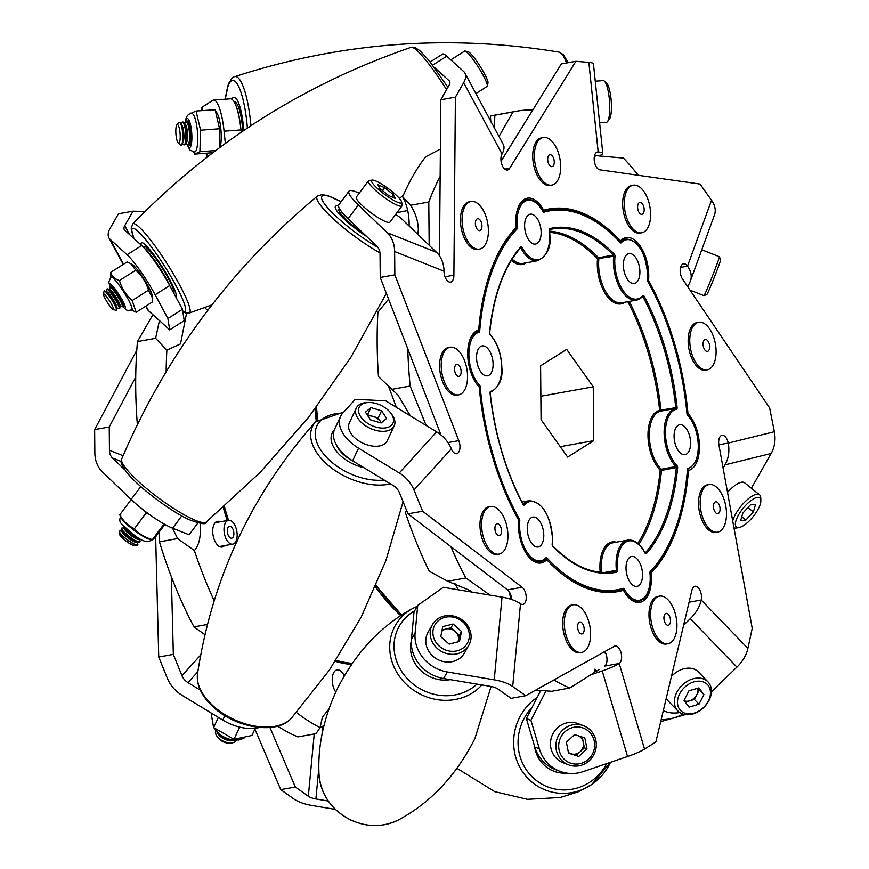 <?xml version="1.0" encoding="UTF-8"?>
<svg xmlns="http://www.w3.org/2000/svg" width="869" height="869" viewBox="0 0 869 869"><rect width="100%" height="100%" fill="white"/><g stroke="black" fill="none" stroke-linecap="round" stroke-linejoin="round"><path stroke-width="1.3" d="M204.802 307.539A13.057 6.833 79.8 0 0 207.843 310.2M220.237 521.802A13.057 6.833 79.8 0 0 217.522 521.313A13.057 6.833 79.8 0 0 212.72 531.328A13.057 6.833 79.8 0 0 222.149 547.014A13.057 6.833 79.8 0 0 224.517 545.602M344.243 675.778A13.057 6.833 79.8 0 0 337.02 669.901A13.057 6.833 79.8 0 0 332.219 679.916A13.057 6.833 79.8 0 0 335.738 692.05M200.185 523.388L200.424 528.797C200.457 538.954 198.436 546.199 194.363 550.522A296.351 155.106 79.8 0 0 214.122 600.642M159.44 320.618L155.616 338.313L137.465 341.582A296.351 155.106 79.8 0 0 135.705 387.389A296.351 155.106 79.8 0 0 137.367 424.691M296.438 712.515A296.351 155.106 79.8 0 0 320.064 727.603L322.442 717.066L328.808 709.213M186.563 313.22L180.524 343.885L166.87 350.153A296.351 155.106 79.8 0 0 166.142 371.747M172.529 528.178L177.602 538.574L194.363 550.522M177.602 538.574L159.451 541.843A296.351 155.106 79.8 0 0 193.972 626.886L204.932 634.652M207.409 624.463L193.972 626.886M159.451 541.843L159.364 531.795M277.58 726.147A296.351 155.106 79.8 0 0 297.915 736.901L316.055 733.642L320.064 727.603M323.974 725.506L319.792 728.005M155.616 338.313L166.87 350.153M137.465 341.582L152.89 314.697M609.506 592.441L610.19 592.158A30.219 15.816 79.8 0 0 610.331 592.419M637.868 543.418A173.116 90.604 79.8 0 0 660.179 470.172A32.935 17.239 -100.2 0 1 647.981 435.488A32.935 17.239 -100.2 0 1 659.658 410.32A0.967 0.826 -103 0 0 660.646 411.124A31.968 16.728 79.8 0 0 649.317 435.554A31.968 16.728 79.8 0 0 661.157 469.217L675.952 466.555L676.31 467.576L661.505 470.401L661.157 469.217A0.967 0.652 135.6 0 0 660.179 470.172L661.505 470.401A174.082 91.115 -100.2 0 1 638.9 544.342M409.114 226.016L409.136 223.55C408.984 213.339 406.822 204.421 402.651 196.807A296.351 155.106 -100.2 0 1 425.593 156.822L440.377 149.077M417.967 234.521L418.293 229.47C418.174 221.432 415.621 213.361 410.646 205.258L402.651 196.807M494.244 127.667L494.874 115.208L490.431 116.044L490.811 121.964M471.78 592.061L470.053 590.529L447.698 581.252L429.21 571.205A296.351 155.106 -100.2 0 1 405.41 512.58L406.551 510.266M690.605 442.994A15.186 7.951 79.8 0 0 679.656 424.745A15.186 7.951 79.8 0 0 674.072 436.39A15.186 7.951 79.8 0 0 685.022 454.639A15.186 7.951 79.8 0 0 690.605 442.994M541.148 232.425A15.186 7.951 79.8 0 0 530.188 214.187A15.186 7.951 79.8 0 0 524.604 225.831A15.186 7.951 79.8 0 0 535.565 244.07A15.186 7.951 79.8 0 0 541.148 232.425M543.788 535.326A15.186 7.951 79.8 0 0 532.838 517.088A15.186 7.951 79.8 0 0 527.255 528.732A15.186 7.951 79.8 0 0 538.204 546.97A15.186 7.951 79.8 0 0 543.788 535.326M642.549 574.735A15.186 7.951 79.8 0 0 631.589 556.486A15.186 7.951 79.8 0 0 626.017 568.13A15.186 7.951 79.8 0 0 636.966 586.379A15.186 7.951 79.8 0 0 642.549 574.735M493.092 364.176A15.186 7.951 79.8 0 0 482.132 345.927A15.186 7.951 79.8 0 0 476.549 357.572A15.186 7.951 79.8 0 0 487.509 375.821A15.186 7.951 79.8 0 0 493.092 364.176M639.91 271.834A15.186 7.951 79.8 0 0 628.95 253.596A15.186 7.951 79.8 0 0 623.366 265.241A15.186 7.951 79.8 0 0 634.327 283.479A15.186 7.951 79.8 0 0 639.91 271.834M410.364 415.849L397.969 395.069L378.471 376.57A296.351 155.106 -100.2 0 1 377.168 343.972A296.351 155.106 -100.2 0 1 377.917 312.199L388.606 299.153M458.408 589.823L454.867 583.381M396.351 407.322L388.389 385.803M410.646 205.258L428.786 201.999A296.351 155.106 -100.2 0 1 440.148 176.429M428.786 201.999L429.167 245.275M494.874 115.208L513.014 111.949A296.351 155.106 -100.2 0 1 516.534 111.232A296.351 155.106 -100.2 0 1 532.795 109.961M513.014 111.949L498.969 136.444M594.374 156.398L595.482 155.616L623.431 158.049A296.351 155.106 -100.2 0 1 638.302 175.288M553.879 679.982A296.351 155.106 -100.2 0 0 569.782 688.009L551.641 691.279L535.793 690.073M569.782 688.009L594.211 672.649L594.537 669.271L596.905 670.955L598.958 669.662M447.698 581.252L465.838 577.994A296.351 155.106 -100.2 0 1 450.837 546.59M465.838 577.994L489.975 595.113M392.017 389.312L410.157 386.053A296.351 155.106 -100.2 0 1 407.778 348.871M410.157 386.053L426.158 425.473M603.966 652.043A13.057 6.833 79.8 0 0 605.943 653.76M509.679 592.473A13.057 6.833 79.8 0 0 511.168 599.349M594.2 157.876L595.482 155.616M594.983 156.366L594.353 158.093M596.905 670.955L594.331 671.422M541.061 419.651L567.631 457.083L593.733 440.67L593.255 386.814L566.686 349.381L540.594 365.806L541.061 419.651M549.664 231.154A174.082 91.115 -100.2 0 1 598.513 257.745A0.967 0.652 -44.3 0 0 597.524 258.69A173.116 90.604 79.8 0 0 549.762 232.327M540.855 396.242L593.255 386.814M560.255 446.688L593.733 440.67M241.854 115.099A32.186 7.289 -94.3 0 0 233.5 97.437A32.186 7.289 -94.3 0 0 231.751 99.153A32.175 7.289 85.7 0 1 233.489 97.447A32.175 7.289 85.7 0 1 241.843 115.11A32.175 7.289 85.7 0 1 243.722 130.502A32.186 7.289 -94.3 0 0 241.854 115.099M242.766 131.154A27.808 6.3 -94.3 0 0 234.239 101.716L234.043 101.738M240.224 123.854A27.808 6.3 -94.3 0 0 235.781 105.334M176.852 124.908L178.656 122.681A11.427 2.585 85.7 0 1 179.231 122.323A11.427 2.585 85.7 0 1 180.046 122.79A11.427 2.585 85.7 0 1 182.783 135.26A11.427 2.585 85.7 0 1 180.958 145.101A11.427 2.585 85.7 0 1 180.339 144.841L178.221 142.918A9.287 2.107 85.7 0 1 178.069 142.755A9.287 2.107 85.7 0 1 175.907 133.707A9.287 2.107 85.7 0 1 176.852 124.908A9.287 2.107 85.7 0 1 177.982 124.995A9.287 2.107 85.7 0 1 180.231 136.194A9.287 2.107 85.7 0 1 178.221 142.918M179.318 122.323A11.427 2.585 85.7 0 1 179.405 122.312A11.427 2.585 85.7 0 1 180.22 122.779A11.427 2.585 85.7 0 1 180.307 122.898A11.427 2.585 85.7 0 1 182.99 136.944A11.427 2.585 85.7 0 1 181.947 144.384A11.427 2.585 85.7 0 1 181.132 145.09A11.427 2.585 85.7 0 1 181.045 145.09M180.307 122.898L181.751 124.799A9.287 2.107 85.7 0 1 183.935 136.227A9.287 2.107 85.7 0 1 183.077 142.277L181.947 144.384M180.98 123.778L181.502 122.801A11.427 2.585 85.7 0 1 182.316 122.094A11.427 2.585 85.7 0 1 183.131 122.562A11.427 2.585 85.7 0 1 185.89 136.715A11.427 2.585 85.7 0 1 184.043 144.873A11.427 2.585 85.7 0 1 183.229 144.406A11.427 2.585 85.7 0 1 183.131 144.287L182.468 143.407M182.316 122.094L183.098 122.029A11.427 2.585 85.7 0 1 183.924 122.496A11.427 2.585 85.7 0 1 184.011 122.616A11.427 2.585 85.7 0 1 186.683 136.661A11.427 2.585 85.7 0 1 185.64 144.102A11.427 2.585 85.7 0 1 184.836 144.808L184.043 144.873M184.011 122.616L185.455 124.528A9.287 2.107 85.7 0 1 187.628 135.944A9.287 2.107 85.7 0 1 186.781 141.995L185.64 144.102M184.673 123.496L185.206 122.518A11.427 2.585 85.7 0 1 186.009 121.812A11.427 2.585 85.7 0 1 186.824 122.279A11.427 2.585 85.7 0 1 189.594 136.444A11.427 2.585 85.7 0 1 187.737 144.591A11.427 2.585 85.7 0 1 186.922 144.124A11.427 2.585 85.7 0 1 186.835 144.015L186.162 143.124M186.009 121.812L186.802 121.747A11.427 2.585 85.7 0 1 187.617 122.214A11.427 2.585 85.7 0 1 187.704 122.333A11.427 2.585 85.7 0 1 190.387 136.379A11.427 2.585 85.7 0 1 189.333 143.82A11.427 2.585 85.7 0 1 188.53 144.526L187.737 144.591M187.704 122.333L189.149 124.245A9.287 2.107 85.7 0 1 190.724 129.003M595.265 81.197L603.195 80.6A20.943 4.747 85.7 0 1 604.335 81.089L606.605 83.142A18.662 4.226 85.7 0 1 606.92 83.478A18.662 4.226 85.7 0 1 611.265 101.651A18.662 4.226 85.7 0 1 609.354 119.335L607.42 121.703A20.943 4.747 85.7 0 1 606.366 122.366L599.61 122.877M604.335 81.089A20.943 4.747 85.7 0 1 604.694 81.458A20.943 4.747 85.7 0 1 609.56 101.858A20.943 4.747 85.7 0 1 607.42 121.703M191.321 136.77A9.287 2.107 85.7 0 1 190.474 141.712L189.333 143.82M186.683 121.758A12.09 2.737 85.7 0 1 187.519 121.03A12.09 2.737 85.7 0 1 190.767 129.285A12.09 2.737 85.7 0 1 190.745 142.864A12.09 2.737 85.7 0 1 189.355 145.134A12.09 2.737 85.7 0 1 188.41 144.536M220.15 147.219A19.346 4.378 -94.3 0 0 220.313 146.6A19.346 4.378 -94.3 0 0 217.196 113.426L215.121 109.766L219.542 128.753L219.64 147.589M186.802 143.961L189.855 150.109L194.602 152.01A19.346 4.378 -94.3 0 0 196.828 148.382A19.346 4.378 -94.3 0 0 196.861 126.646A19.346 4.378 -94.3 0 0 191.669 113.437C188.573 113.676 186.574 115.805 185.673 119.835L185.173 122.572M193.548 151.999L194.732 154.074L199.913 151.717L215.729 150.522M199.913 151.717L200.565 130.198L196.046 111.026L190.865 113.394M196.046 111.026L215.121 109.766M194.732 154.074L212.84 152.705M200.565 130.198L219.542 128.753M169.694 285.532L155.138 294.765A36.27 5.127 -122.4 0 0 127.113 254.747L110.233 239.464A29.503 13.296 -28.3 0 1 108.907 237.791A29.503 13.296 -28.3 0 1 110.157 228.275L118.466 213.785L133.066 211.156L124.756 225.647A12.09 5.442 -28.3 0 0 124.245 229.546A12.09 5.442 -28.3 0 0 124.788 230.231L141.669 245.514A36.27 5.127 57.6 0 1 169.694 285.532L182.457 309.299L184.217 320.65L169.661 329.883L148.556 310.765A29.503 13.296 151.7 0 1 147.23 309.082L145.688 306.225M145.025 211.536L133.066 211.156M136.791 350.25L94.645 429.59L109.244 426.972L109.451 450.283A12.09 9.798 -68.2 0 0 112.492 457.996L124.799 469.814M135.727 377.113L109.244 426.972M94.645 429.59L94.851 452.912A29.503 23.897 -68.2 0 0 102.27 471.726L131.154 499.469L140.778 486.542M155.649 536.77L158.734 657.018L173.333 654.39L181.947 675.637A12.09 9.559 -137.8 0 0 187.965 682.61L200.326 690.138M171.334 576.679L173.333 654.39M158.734 657.018L167.348 678.254A29.503 23.322 -137.8 0 0 182.034 695.276L222.79 720.086L224.865 715.665M254.91 729.124L280.73 789.639L295.33 787.021L308.332 796.243A12.09 4.845 -174.6 0 0 315.903 798.969L328.265 801.044M269.933 727.505L295.33 787.021M280.73 789.639L293.733 798.872A29.503 11.829 -174.6 0 0 312.199 805.52L335.412 809.408M201.771 110.591L201.51 108.06A29.503 3.53 -5.9 0 1 202.195 107.169L212.557 100.446A36.27 8.212 -94.3 0 1 213.535 100.098L230.448 98.805A36.27 8.212 85.7 0 1 240.985 129.915L241.224 132.207M240.985 129.915L224.072 131.197L225.343 143.407M224.072 131.197A36.27 8.212 -94.3 0 0 213.535 100.098M169.661 329.883L167.913 318.532L182.457 309.299M155.138 294.765L167.913 318.532M181.773 515.925L172.627 528.211L189.094 534.783L197.893 522.964M172.627 528.211A36.27 6.637 -143.3 0 1 131.154 499.469M259.353 727.462A36.27 21.584 -154.9 0 1 222.79 720.086M544.092 560.136L546.71 559.669A193.429 101.239 -100.2 0 1 545.938 558.865L545.45 558.952M542.517 210.461L543.657 210.255A31.436 16.446 -100.2 0 0 527.32 198.197A31.436 16.446 -100.2 0 0 516.067 227.613A194.395 101.738 -100.2 0 0 478.689 330.057A31.436 16.446 -100.2 0 0 467.707 354.041A31.436 16.446 -100.2 0 0 479.188 386.987A194.395 101.738 -100.2 0 0 518.608 520.086A31.436 16.446 79.8 0 0 541.083 562.96A31.436 16.446 79.8 0 0 541.626 562.851A31.436 16.446 79.8 0 0 546.71 559.669A194.395 101.738 -100.2 0 0 617.989 591.604A194.395 101.738 -100.2 0 0 623.507 590.312A31.436 16.446 79.8 0 0 639.845 602.369A31.436 16.446 79.8 0 0 640.388 602.26A31.436 16.446 79.8 0 0 651.098 572.953L650.11 573.127M359.277 193.135L356.355 191.973A36.27 6.637 36.7 0 0 352.119 190.669A36.27 6.637 36.7 0 0 348.99 191.18A36.27 6.637 36.7 0 0 358.332 204.965L348.111 218.684A36.27 6.637 -143.3 0 1 338.769 204.91L348.99 191.18M604.867 651.544A9.07 4.747 -100.2 0 1 604.618 666.11L619.217 663.481A9.07 4.747 -100.2 0 0 621.161 653.162A9.07 4.747 -100.2 0 0 615.067 646.004A9.07 4.747 -100.2 0 0 614.915 646.036A9.07 4.747 -100.2 0 0 614.144 646.362L525.691 695.7L511.091 698.328L498.089 689.106A12.09 4.845 -174.6 0 0 490.518 686.38L443.581 678.515A36.27 32.707 -150.5 0 1 411.417 639.519L414.024 611.961L417.728 605.4L443.342 587.303L502.043 597.133A29.503 11.829 5.4 0 1 520.509 603.792A9.07 4.747 -100.2 0 0 522.899 604.444A9.07 4.747 -100.2 0 0 526.212 596.873A9.07 4.747 -100.2 0 0 522.073 587.248L507.474 589.877L408.006 513.851L399.382 492.614A12.09 9.559 -137.8 0 0 393.364 485.63L352.608 460.82A36.27 21.584 -154.9 0 1 334.706 428.993L340.637 416.316A36.27 21.584 25.1 0 0 358.549 448.154L352.608 460.82M559.832 771.27L555.269 769.51A36.27 34.803 -68.9 0 1 534.826 747.079L539.388 748.839A36.27 34.803 111.1 0 0 559.832 771.27A36.27 34.803 111.1 0 0 583.023 771.661L627.57 756.497A29.503 5.192 163.5 0 0 644.559 749.056L655.867 741.952L691.909 590.333A9.07 4.747 -100.2 0 1 694.809 586.293A9.07 4.747 -100.2 0 1 694.972 586.26A9.07 4.747 -100.2 0 1 700.066 590.518A9.07 4.747 -100.2 0 1 701.24 600.023L689.084 602.206M711.418 691.757L736.934 667.099A29.503 19.781 136.1 0 0 747.905 648.437L752.217 628.33L718.989 445.373A9.07 4.747 -100.2 0 1 721.835 435.347A9.07 4.747 -100.2 0 1 721.998 435.315A9.07 4.747 -100.2 0 1 728.211 443.103L718.88 444.776M751.359 488.215L771.161 453.466A29.503 25.125 76.1 0 0 774.355 431.708L769.662 407.995L682.708 279.318A9.07 4.747 -100.2 0 1 680.188 270.009A9.07 4.747 -100.2 0 1 683.349 263.839A9.07 4.747 -100.2 0 1 683.501 263.807A9.07 4.747 -100.2 0 1 687.509 266.142L680.557 267.391M687.792 286.846L690.192 281.426A29.503 18.705 -160 0 0 690.486 280.698L714.514 214.828A29.503 18.705 20 0 0 711.537 200.272L700.034 184.065L600.044 169.857A9.07 4.747 -100.2 0 1 594.363 161.265A9.07 4.747 -100.2 0 1 597.351 152.01A9.07 4.747 -100.2 0 1 597.503 151.977A9.07 4.747 -100.2 0 1 598.176 151.956L596.862 152.184M619.195 241.126L620.455 240.898A31.436 16.446 -100.2 0 1 626.071 237.595A31.436 16.446 -100.2 0 1 648.546 280.481L647.622 280.644M542.68 210.754A194.395 101.738 -100.2 0 1 544.722 210.743A194.395 101.738 -100.2 0 0 542.68 210.754M543.657 210.255A194.395 101.738 -100.2 0 1 545.83 209.668A194.395 101.738 -100.2 0 1 549.175 208.951A194.395 101.738 -100.2 0 1 620.455 240.898M648.546 280.481A194.395 101.738 -100.2 0 1 687.976 413.568A31.436 16.446 -100.2 0 1 699.458 446.525A31.436 16.446 -100.2 0 1 688.476 470.498L687.531 470.672M688.476 470.498A194.395 101.738 -100.2 0 1 651.098 572.953M687.412 469.966L687.596 469.771C683.588 515.675 671.118 549.805 650.197 572.171A0.967 0.771 -135.8 0 0 650.316 571.357A192.462 100.728 79.8 0 0 687.444 469.553A1.934 1.01 79.8 0 1 688.107 468.358A29.253 15.316 79.8 0 0 698.274 446.047A29.253 15.316 79.8 0 0 687.651 415.447A1.934 1.01 79.8 0 1 686.955 413.709L687.976 413.568M525.691 695.7L512.688 686.477A29.503 11.829 -174.6 0 0 494.222 679.83L447.285 671.954L443.581 678.515M522.073 587.248L422.606 511.222L408.006 513.851M422.606 511.222L413.981 489.986A29.503 23.322 -137.8 0 0 399.305 472.964L358.549 448.154M440.974 434.945L380.242 277.461L394.841 274.832L458.789 440.648L447.948 442.603M394.841 274.832L394.635 251.521A29.503 23.897 -68.2 0 0 387.216 232.707L358.332 204.965M380.242 277.461L380.035 254.139A12.09 9.798 -68.2 0 0 376.994 246.427L348.111 218.684M439.475 255.823L440.789 99.772L455.389 97.143L453.89 275.158L445.015 276.755M455.389 97.143L463.698 82.653A29.503 13.296 -28.3 0 0 464.948 73.137A29.503 13.296 -28.3 0 0 463.622 71.464L446.742 56.181L432.643 65.121M440.789 99.772L449.099 85.281A12.09 5.442 -28.3 0 0 449.61 81.382A12.09 5.442 -28.3 0 0 449.067 80.698L434.337 67.358M501.065 161.189L561.32 63.915L575.919 61.297L509.679 168.217L504.737 169.107M575.919 61.297L588.856 62.416A29.503 3.53 -5.9 0 1 593.451 63.806L602.782 153.346A29.503 3.53 174.1 0 0 598.176 151.956L588.856 62.416M507.474 589.877A9.07 4.747 -100.2 0 1 511.613 599.491M509.679 168.217A9.07 4.747 -100.2 0 1 507.453 170.009A9.07 4.747 -100.2 0 1 501.793 164.35A9.07 4.747 -100.2 0 1 502.01 153.954A29.503 13.296 151.7 0 0 503.26 144.439L464.948 73.137M453.89 275.158A9.07 4.747 -100.2 0 1 450.555 282.11A9.07 4.747 -100.2 0 1 444.016 271.215A29.503 23.897 111.8 0 0 436.596 252.412L400.468 217.706L395.667 214.382M458.789 440.648A9.07 4.747 -100.2 0 1 456.659 453.683A9.07 4.747 -100.2 0 1 451.326 448.871A29.503 23.322 42.2 0 0 436.64 431.85L385.662 400.815L355.28 399.338L342.831 413.047A36.27 21.584 25.1 0 0 340.637 416.316M623.507 590.312L612.363 592.31M723.127 468.174L725.018 464.85A29.503 25.125 -103.9 0 0 728.211 443.103L774.355 431.708M683.653 625.083L690.279 618.674A29.503 19.781 -43.9 0 0 701.24 600.023L747.905 648.437M663.308 710.636A36.27 26.896 135.9 0 0 679.754 712.547M590.768 674.822L602.217 670.922A29.503 5.192 -16.5 0 0 619.217 663.481L644.559 749.056M546.004 690.877L530.937 720.314L526.375 718.554L540.735 690.475M539.388 748.839L530.937 720.314M534.826 747.079L526.375 718.554M411.417 639.519L415.11 632.969L417.728 605.4M415.11 632.969A36.27 32.707 29.5 0 0 447.285 671.954M430.188 61.971L442.636 54.074A36.27 5.127 57.6 0 1 446.742 56.181M599.425 155.953L602.087 154.226A29.503 3.53 174.1 0 0 602.782 153.346M690.486 280.698A29.503 18.705 -160 0 0 687.509 266.142L711.537 200.272M234.348 524.3A12.09 6.322 79.8 0 0 228.438 520.335A12.09 6.322 79.8 0 0 224.061 527.841A12.09 6.322 79.8 0 0 226.82 540.16A12.09 6.322 79.8 0 0 232.718 544.124A12.09 6.322 79.8 0 0 237.107 536.618A12.09 6.322 79.8 0 0 234.348 524.3M228.699 536.195A6.04 3.161 79.8 0 0 231.654 538.183A6.04 3.161 79.8 0 0 233.848 534.424A6.04 3.161 79.8 0 0 232.468 528.265A6.04 3.161 79.8 0 0 229.514 526.277A6.04 3.161 79.8 0 0 227.32 530.036A6.04 3.161 79.8 0 0 228.699 536.195M626.234 192.049A24.18 12.655 -100.2 0 1 633.175 185.206A24.18 12.655 -100.2 0 1 647.731 198.849A24.18 12.655 -100.2 0 1 648.676 225.94A24.18 12.655 -100.2 0 1 641.735 232.794A24.18 12.655 -100.2 0 1 627.168 219.14A24.18 12.655 -100.2 0 1 626.234 192.049M641.735 232.794L640.105 233.088A24.18 12.655 -100.2 0 1 625.55 219.433A24.18 12.655 -100.2 0 1 624.605 192.342A24.18 12.655 -100.2 0 1 631.546 185.499L633.175 185.206M638.096 204.139A6.04 3.161 -100.2 0 1 639.834 202.434A6.04 3.161 -100.2 0 1 643.473 205.844A6.04 3.161 -100.2 0 1 643.701 212.612A6.04 3.161 -100.2 0 1 641.974 214.328A6.04 3.161 -100.2 0 1 638.324 210.917A6.04 3.161 -100.2 0 1 638.096 204.139M703.064 369.347A24.18 12.655 -100.2 0 1 689.953 344.472A24.18 12.655 -100.2 0 1 698.654 322.258A24.18 12.655 -100.2 0 1 702.793 322.768A24.18 12.655 -100.2 0 1 715.915 347.643A24.18 12.655 -100.2 0 1 707.214 369.857A24.18 12.655 -100.2 0 1 703.064 369.347M707.214 369.857L705.585 370.14A24.18 12.655 -100.2 0 1 701.446 369.64A24.18 12.655 -100.2 0 1 688.335 344.765A24.18 12.655 -100.2 0 1 697.036 322.551L698.654 322.258M706.41 351.261A6.04 3.161 -100.2 0 1 703.13 345.036A6.04 3.161 -100.2 0 1 705.313 339.486A6.04 3.161 -100.2 0 1 706.345 339.616A6.04 3.161 -100.2 0 1 709.625 345.829A6.04 3.161 -100.2 0 1 707.453 351.391A6.04 3.161 -100.2 0 1 706.41 351.261M705.139 486.662A24.18 12.655 -100.2 0 1 709.05 484.554A24.18 12.655 -100.2 0 1 724.876 502.119A24.18 12.655 -100.2 0 1 721.509 530.036A24.18 12.655 -100.2 0 1 717.609 532.143A24.18 12.655 -100.2 0 1 701.772 514.578A24.18 12.655 -100.2 0 1 705.139 486.662M717.609 532.143L715.98 532.436A24.18 12.655 -100.2 0 1 700.153 514.872A24.18 12.655 -100.2 0 1 703.521 486.955A24.18 12.655 -100.2 0 1 707.42 484.848L709.05 484.554M714.731 502.304A6.04 3.161 -100.2 0 1 715.698 501.782A6.04 3.161 -100.2 0 1 719.662 506.171A6.04 3.161 -100.2 0 1 718.815 513.155A6.04 3.161 -100.2 0 1 717.837 513.677A6.04 3.161 -100.2 0 1 713.884 509.288A6.04 3.161 -100.2 0 1 714.731 502.304M657.496 596.84A24.18 12.655 -100.2 0 1 659.495 596.145A24.18 12.655 -100.2 0 1 675.832 615.741A24.18 12.655 -100.2 0 1 670.042 643.049A24.18 12.655 -100.2 0 1 668.044 643.733A24.18 12.655 -100.2 0 1 651.707 624.138A24.18 12.655 -100.2 0 1 657.496 596.84M668.044 643.733L666.425 644.027A24.18 12.655 -100.2 0 1 650.088 624.431A24.18 12.655 -100.2 0 1 655.878 597.133A24.18 12.655 -100.2 0 1 657.866 596.438L659.495 596.145M665.643 613.547A6.04 3.161 -100.2 0 1 666.143 613.373A6.04 3.161 -100.2 0 1 670.227 618.272A6.04 3.161 -100.2 0 1 668.782 625.093A6.04 3.161 -100.2 0 1 668.283 625.267A6.04 3.161 -100.2 0 1 664.198 620.368A6.04 3.161 -100.2 0 1 665.643 613.547M573.29 604.802A24.18 12.655 -100.2 0 1 589.921 626.484A24.18 12.655 -100.2 0 1 581.73 652.413A24.18 12.655 -100.2 0 1 581.611 652.434A24.18 12.655 -100.2 0 1 564.98 630.742A24.18 12.655 -100.2 0 1 573.171 604.813A24.18 12.655 -100.2 0 1 573.29 604.802M580.22 652.684A24.18 12.655 -100.2 0 1 580.112 652.706A24.18 12.655 -100.2 0 1 579.992 652.728A24.18 12.655 -100.2 0 1 563.351 631.035A24.18 12.655 -100.2 0 1 571.552 605.106A24.18 12.655 -100.2 0 1 571.661 605.085M579.851 622.041A6.04 3.161 -100.2 0 1 584.011 627.461A6.04 3.161 -100.2 0 1 581.969 633.946A6.04 3.161 -100.2 0 1 581.937 633.946A6.04 3.161 -100.2 0 1 577.776 628.526A6.04 3.161 -100.2 0 1 579.829 622.041A6.04 3.161 -100.2 0 1 579.851 622.041M492.832 506.508A24.18 12.655 -100.2 0 1 507.55 530.264A24.18 12.655 -100.2 0 1 499.034 554.107A24.18 12.655 -100.2 0 1 496.688 554.118A24.18 12.655 -100.2 0 1 481.969 530.362A24.18 12.655 -100.2 0 1 490.485 506.518A24.18 12.655 -100.2 0 1 492.832 506.508M499.034 554.107L497.416 554.4A24.18 12.655 -100.2 0 1 495.069 554.411A24.18 12.655 -100.2 0 1 480.34 530.655A24.18 12.655 -100.2 0 1 488.856 506.812L490.485 506.518M497.72 523.735A6.04 3.161 -100.2 0 1 501.402 529.677A6.04 3.161 -100.2 0 1 499.273 535.641A6.04 3.161 -100.2 0 1 498.687 535.641A6.04 3.161 -100.2 0 1 495.004 529.699A6.04 3.161 -100.2 0 1 497.133 523.746A6.04 3.161 -100.2 0 1 497.72 523.735M454.748 347.958A24.18 12.655 -100.2 0 1 467.403 373.062A24.18 12.655 -100.2 0 1 458.669 394.83A24.18 12.655 -100.2 0 1 454.031 394.102A24.18 12.655 -100.2 0 1 441.365 368.999A24.18 12.655 -100.2 0 1 450.109 347.231A24.18 12.655 -100.2 0 1 454.748 347.958M458.669 394.83L457.04 395.123A24.18 12.655 -100.2 0 1 452.401 394.396A24.18 12.655 -100.2 0 1 439.747 369.282A24.18 12.655 -100.2 0 1 448.491 347.524L450.109 347.231M457.92 364.643A6.04 3.161 -100.2 0 1 461.091 370.922A6.04 3.161 -100.2 0 1 458.908 376.364A6.04 3.161 -100.2 0 1 457.746 376.179A6.04 3.161 -100.2 0 1 454.585 369.901A6.04 3.161 -100.2 0 1 456.768 364.459A6.04 3.161 -100.2 0 1 457.92 364.643M477.863 203.661A24.18 12.655 -100.2 0 1 488.367 229.405A24.18 12.655 -100.2 0 1 479.503 249.099A24.18 12.655 -100.2 0 1 472.584 246.937A24.18 12.655 -100.2 0 1 462.08 221.193A24.18 12.655 -100.2 0 1 470.944 201.499A24.18 12.655 -100.2 0 1 477.863 203.661M479.503 249.099L477.885 249.392A24.18 12.655 -100.2 0 1 470.965 247.23A24.18 12.655 -100.2 0 1 460.461 221.486A24.18 12.655 -100.2 0 1 469.325 201.793L470.944 201.499M479.33 219.27A6.04 3.161 -100.2 0 1 481.958 225.701A6.04 3.161 -100.2 0 1 479.742 230.633A6.04 3.161 -100.2 0 1 478.015 230.089A6.04 3.161 -100.2 0 1 475.386 223.648A6.04 3.161 -100.2 0 1 477.602 218.727A6.04 3.161 -100.2 0 1 479.33 219.27M552.358 141.766A24.18 12.655 -100.2 0 1 560.69 167.445A24.18 12.655 -100.2 0 1 551.804 185.108A24.18 12.655 -100.2 0 1 542.68 180.85A24.18 12.655 -100.2 0 1 534.359 155.171A24.18 12.655 -100.2 0 1 543.244 137.508A24.18 12.655 -100.2 0 1 552.358 141.766M551.804 185.108L550.175 185.401A24.18 12.655 -100.2 0 1 541.061 181.143A24.18 12.655 -100.2 0 1 532.73 155.464A24.18 12.655 -100.2 0 1 541.626 137.802L543.244 137.508M552.184 155.801A6.04 3.161 -100.2 0 1 554.259 162.221A6.04 3.161 -100.2 0 1 552.043 166.642A6.04 3.161 -100.2 0 1 549.762 165.577A6.04 3.161 -100.2 0 1 547.676 159.157A6.04 3.161 -100.2 0 1 549.903 154.736A6.04 3.161 -100.2 0 1 552.184 155.801M255.312 728.255L251.934 735.467L234 739.313L213.611 727.581L211.2 713.721M213.611 727.581L218.38 717.403M234 739.313L239.714 727.125M164.86 524.42L155.757 536.64L152.499 539.823L150.207 539.399A19.346 3.541 -143.3 0 1 135.292 531.176A19.346 3.541 -143.3 0 1 121.682 518.695A19.346 3.541 -143.3 0 1 121.106 517.739L119.748 514.872L131.186 499.501M144.254 510.646L145.905 513.286L149.088 514.252M163.915 524.17L152.444 539.573C145.112 537.694 139.105 534.066 134.434 528.689C128.243 525.854 123.344 521.248 119.748 514.872M134.434 528.689L145.905 513.286M110.917 286.813A12.09 1.705 57.6 0 1 111.004 285.879A12.09 1.705 57.6 0 1 111.015 285.868A12.09 1.705 57.6 0 1 118.901 295.102A12.09 1.705 57.6 0 1 123.985 306.279A12.09 1.705 57.6 0 1 123.974 306.279A12.09 1.705 57.6 0 1 123.072 305.964M122.453 306.464L126.494 309.983L128.047 310.537L131.892 309.842A19.346 2.737 -122.4 0 0 131.892 309.842A19.346 2.737 -122.4 0 0 131.925 309.831A19.346 2.737 -122.4 0 0 123.789 291.962A19.346 2.737 -122.4 0 0 111.178 277.178A19.346 2.737 -122.4 0 0 111.156 277.189M131.567 310.037L136.183 312.253L132.164 300.533C126.038 295.036 121.801 288.378 119.455 280.557C114.697 278.992 111.797 276.244 110.765 272.312L110.863 277.396L108.744 281.969L110.211 287.172M110.765 272.312L127.102 261.949L130.719 263.579L135.781 270.194C141.875 275.647 146.111 282.306 148.49 290.17L152.542 298.089L152.52 301.891L136.183 312.253M119.455 280.557L135.781 270.194M132.164 300.533L148.49 290.17M152.542 298.089L152.347 296.047A19.346 2.737 -122.4 0 0 144.058 279.231A19.346 2.737 -122.4 0 0 132.381 264.556L130.719 263.579M720.64 259.69A18.662 0.608 111.6 0 1 715.1 275.288A18.662 0.608 111.6 0 1 707.279 293.852A18.662 0.608 111.6 0 1 706.931 294.374L703.966 295.656A20.943 0.684 111.6 0 1 703.944 295.656A20.943 0.684 111.6 0 0 704.368 295.08A20.943 0.684 111.6 0 0 713.145 274.235A20.943 0.684 111.6 0 0 719.358 256.724A20.943 0.684 111.6 0 1 719.358 256.724L720.64 259.69M760.288 504.139A18.662 6.528 128.8 0 0 760.853 500.511A18.662 6.528 128.8 0 0 749.86 501.413A18.662 6.528 128.8 0 0 735.945 520.813A18.662 6.528 128.8 0 0 739.182 527.494A18.662 6.528 128.8 0 0 760.288 504.139M760.853 500.511L760.744 497.709A20.943 7.321 128.8 0 0 759.56 494.809A20.943 7.321 128.8 0 0 745.667 501.141A20.943 7.321 128.8 0 0 732.795 520.488A20.943 7.321 128.8 0 0 732.686 520.835M759.56 494.809L744.548 482.74A20.943 7.321 128.8 0 0 727.516 492.354M750.403 504.878L755.617 504.324L753.336 511.917L745.83 520.075L740.616 520.629L742.897 513.025L750.403 504.878M733.968 527.831A20.943 7.321 128.8 0 0 736.412 527.994L739.182 527.494M747.916 507.572L753.336 511.917M741.768 516.805L745.83 520.075M684.348 700.827A9.744 7.234 135.9 0 0 689.378 700.903A9.744 7.234 135.9 0 0 696.829 694.646L699.306 689.845L703.933 694.613L698.937 687.89L688.976 690.779L684.022 700.381L689.03 707.116L698.98 704.227L703.933 694.613M708.289 701.174A18.662 13.839 135.9 0 0 702.195 681.568A18.662 13.839 135.9 0 0 679.667 693.82A18.662 13.839 135.9 0 0 685.771 713.427A18.662 13.839 135.9 0 0 708.289 701.174M708.974 700.523A20.943 15.533 135.9 0 0 707.953 681.817A20.943 15.533 135.9 0 0 676.853 692.278A20.943 15.533 135.9 0 0 677.874 710.972A20.943 15.533 135.9 0 0 708.974 700.523M707.953 681.817L698.35 671.922A20.943 15.533 135.9 0 0 671.444 676.43M666.251 698.241A20.943 15.533 135.9 0 0 668.272 701.077L677.874 710.972M698.046 688.139L699.306 689.845M698.98 704.227L694.353 699.458L696.829 694.646A9.744 7.234 135.9 0 0 697.688 688.248M694.353 699.458L685.293 702.087M568.391 752.391A9.744 9.353 111.1 0 0 580.307 751.609L584.381 747.796L586.977 748.796L584.826 737.879L574.539 734.609L566.392 742.245L568.532 753.151L578.83 756.432L586.977 748.796M588.585 759.093A18.662 17.901 111.1 0 0 590.181 732.86A18.662 17.901 111.1 0 0 564.774 731.937A18.662 17.901 111.1 0 0 563.177 758.181A18.662 17.901 111.1 0 0 588.585 759.093M589.443 760.527A20.943 20.096 111.1 0 0 583.62 725.745A20.943 20.096 111.1 0 0 562.721 730.047A20.943 20.096 111.1 0 0 568.543 764.829A20.943 20.096 111.1 0 0 589.443 760.527M583.62 725.745L578.222 723.671A20.943 20.096 111.1 0 0 557.322 727.961A20.943 20.096 111.1 0 0 563.145 762.743L568.543 764.829M582.263 737.064L584.381 747.796M578.83 756.432L576.234 755.433L580.307 751.609A9.744 9.353 111.1 0 0 578.678 735.924M576.234 755.433L568.5 752.967M575.387 734.881A9.744 9.353 111.1 0 0 574.311 734.816M461.482 631.47L453.118 624.018L442.755 626.614L440.746 636.662L449.11 644.114L459.473 641.518L461.482 631.47L459.375 635.196L451.011 627.744L445.83 629.047A9.744 8.788 29.5 0 0 441.821 631.285M457.192 650.805A18.662 16.826 29.5 0 0 468.293 629.764A18.662 16.826 29.5 0 0 445.026 617.327A18.662 16.826 29.5 0 0 433.924 638.367A18.662 16.826 29.5 0 0 457.192 650.805M457.452 653.716A20.943 18.879 29.5 0 0 468.858 645.232A20.943 18.879 29.5 0 0 466.012 623.475A20.943 18.879 29.5 0 0 443.798 616.132A20.943 18.879 29.5 0 0 432.393 624.626A20.943 18.879 29.5 0 0 435.239 646.373A20.943 18.879 29.5 0 0 457.452 653.716M432.393 624.626L428.026 632.36A20.943 18.879 29.5 0 0 430.872 654.118A20.943 18.879 29.5 0 0 453.086 661.461A20.943 18.879 29.5 0 0 464.481 652.967L468.858 645.232M459.375 635.196L458.039 641.876M457.822 641.93A9.744 8.788 29.5 0 0 458.376 640.214A9.744 8.788 29.5 0 0 455.193 631.47A9.744 8.788 29.5 0 0 445.83 629.047L442.082 629.982M451.011 627.744L453.118 624.018M225.907 742.343A11.427 6.8 25.1 0 0 230.991 743.006A11.427 6.8 25.1 0 0 236.444 740.203A11.427 6.8 25.1 0 1 225.973 742.213A11.427 6.8 25.1 0 1 215.501 731.872A11.427 6.8 25.1 0 1 215.762 730.525A11.427 6.8 25.1 0 0 217.087 736.488A11.427 6.8 25.1 0 0 225.907 742.343M217.087 736.488L218.065 737.803A9.287 5.529 25.1 0 0 225.234 742.56A9.287 5.529 25.1 0 0 229.362 743.104L230.991 743.006M216.87 731.796A11.427 6.8 25.1 0 0 226.994 740.04A11.427 6.8 25.1 0 0 234.749 740.171M217.978 732.893A11.427 6.8 25.1 0 0 227.265 739.443A11.427 6.8 25.1 0 0 233.196 740.03M381.328 422.768L378.167 417.967L372.877 416.392A9.744 5.801 25.1 0 0 367.913 415.882M375.593 426.972A18.662 11.101 25.1 0 0 391.278 425.408A18.662 11.101 25.1 0 0 390.865 413.166A18.662 11.101 25.1 0 0 376.462 403.607A18.662 11.101 25.1 0 0 368.152 402.532A18.662 11.101 25.1 0 0 358.908 413.068A18.662 11.101 25.1 0 0 375.593 426.972M368.152 402.532L366.414 402.629A20.943 12.459 25.1 0 0 356.279 408.072A20.943 12.459 25.1 0 0 374.756 430.068A20.943 12.459 25.1 0 0 394.211 425.843A20.943 12.459 25.1 0 0 391.908 414.567L390.865 413.166M356.279 408.072L349.273 423.04A20.943 12.459 25.1 0 0 367.75 445.037A20.943 12.459 25.1 0 0 387.205 440.8L394.211 425.843M386.607 418.434L381.089 422.964L370.509 419.825L365.447 412.145L370.965 407.615L381.545 410.765L386.607 418.434M367.348 415.024L370.965 407.615M381.274 422.823A9.744 5.801 25.1 0 0 380.698 421.802A9.744 5.801 25.1 0 0 372.877 416.392L367.587 414.817M378.167 417.967L381.545 410.765M119.411 531.285A11.427 2.096 36.7 0 0 119.346 531.35A11.427 2.096 36.7 0 0 119.281 531.785A11.427 2.096 36.7 0 0 125.701 538.639A11.427 2.096 36.7 0 0 137.28 545.189A11.427 2.096 36.7 0 0 137.671 544.993A11.427 2.096 36.7 0 0 137.726 544.917M121.769 531.1L120.118 531.013A11.427 2.096 36.7 0 0 119.813 531.024A11.427 2.096 36.7 0 0 119.455 531.209A11.427 2.096 36.7 0 0 125.799 538.508A11.427 2.096 36.7 0 0 137.421 545.037A11.427 2.096 36.7 0 0 137.78 544.852A11.427 2.096 36.7 0 0 137.78 544.157L137.226 542.604M119.281 531.785L119.748 534.663A9.287 1.705 36.7 0 0 124.973 540.236A9.287 1.705 36.7 0 0 134.391 545.558L137.28 545.189M124.006 528.091L122.355 528.004A11.427 2.096 36.7 0 0 122.04 528.015A11.427 2.096 36.7 0 0 121.693 528.211L121.215 528.852A11.427 2.096 36.7 0 0 121.204 529.547L122.04 531.871A9.287 1.705 36.7 0 0 128.482 538.215A9.287 1.705 36.7 0 0 136.4 542.56L138.877 542.691A11.427 2.096 36.7 0 0 139.181 542.68A11.427 2.096 36.7 0 0 139.54 542.495L140.018 541.854A11.427 2.096 36.7 0 0 140.018 541.159L139.464 539.606M121.204 529.547A11.427 2.096 36.7 0 0 127.558 536.14A11.427 2.096 36.7 0 0 138.877 542.691M121.693 528.211A11.427 2.096 36.7 0 0 128.036 535.5A11.427 2.096 36.7 0 0 139.659 542.039A11.427 2.096 36.7 0 0 140.018 541.854M123.365 526.103A11.427 2.096 36.7 0 0 123.441 526.538L124.278 528.863A9.287 1.705 36.7 0 0 130.719 535.217A9.287 1.705 36.7 0 0 138.638 539.562L141.104 539.692A11.427 2.096 36.7 0 0 141.419 539.682A11.427 2.096 36.7 0 0 141.549 539.649M123.441 526.538A11.427 2.096 36.7 0 0 129.796 533.142A11.427 2.096 36.7 0 0 141.104 539.692M126.439 529.134A11.427 2.096 36.7 0 0 130.274 532.501A11.427 2.096 36.7 0 0 137.769 537.563M381.958 192.331A18.662 3.422 36.7 0 0 401.641 201.999A18.662 3.422 36.7 0 0 391.148 190.789A18.662 3.422 36.7 0 0 372.236 180.1A18.662 3.422 36.7 0 0 381.958 192.331M372.236 180.1L369.14 180.502A20.943 3.834 36.7 0 0 368.413 180.861A20.943 3.834 36.7 0 0 380.057 194.232A20.943 3.834 36.7 0 0 402.01 205.866A20.943 3.834 36.7 0 0 402.141 205.073L401.641 201.999M368.413 180.861L356.344 197.067A20.943 3.834 36.7 0 0 367.989 210.45A20.943 3.834 36.7 0 0 389.942 222.084L402.01 205.866M395.232 198.469L388.497 195.416L379.818 188.508L377.874 184.652L384.619 187.704L393.299 194.613L395.232 198.469M382.447 190.615L384.619 187.704M391.637 196.839L393.299 194.613M103.454 294.102L104.063 291.202A11.427 1.619 57.6 0 1 104.193 290.985A11.427 1.619 57.6 0 1 107.593 293.961A11.427 1.619 57.6 0 1 114.208 304.052A11.427 1.619 57.6 0 1 116.435 310.276A11.427 1.619 57.6 0 1 116.174 310.298L113.296 309.625A9.287 1.314 57.6 0 1 110.754 307.181A9.287 1.314 57.6 0 1 105.66 299.512A9.287 1.314 57.6 0 1 103.454 294.102A9.287 1.314 57.6 0 1 106.311 296.34A9.287 1.314 57.6 0 1 111.971 305.062A9.287 1.314 57.6 0 1 113.296 309.625M104.28 290.952A11.427 1.619 57.6 0 1 104.345 290.887A11.427 1.619 57.6 0 1 104.747 290.919A11.427 1.619 57.6 0 1 107.734 293.874A11.427 1.619 57.6 0 1 116.109 307.561A11.427 1.619 57.6 0 1 116.728 309.798A11.427 1.619 57.6 0 1 116.576 310.179A11.427 1.619 57.6 0 1 116.5 310.211M104.747 290.919L107.072 291.919A9.287 1.314 57.6 0 1 111.645 297.252A9.287 1.314 57.6 0 1 116.305 305.453A9.287 1.314 57.6 0 1 116.804 307.278L116.728 309.798M106.637 291.734L106.691 289.681A11.427 1.619 57.6 0 1 106.844 289.301A11.427 1.619 57.6 0 1 110.233 292.288A11.427 1.619 57.6 0 1 118.608 305.975A11.427 1.619 57.6 0 1 119.086 308.593A11.427 1.619 57.6 0 1 118.673 308.571L116.794 307.756M106.844 289.301L107.528 288.866A11.427 1.619 57.6 0 1 107.93 288.899A11.427 1.619 57.6 0 1 110.917 291.854A11.427 1.619 57.6 0 1 119.292 305.54A11.427 1.619 57.6 0 1 119.911 307.778A11.427 1.619 57.6 0 1 119.77 308.158L119.086 308.593M107.93 288.899L110.254 289.898A9.287 1.314 57.6 0 1 114.827 295.232A9.287 1.314 57.6 0 1 119.487 303.433A9.287 1.314 57.6 0 1 119.987 305.258L119.911 307.778M109.82 289.714L109.874 287.661A11.427 1.619 57.6 0 1 110.026 287.281A11.427 1.619 57.6 0 1 113.415 290.268A11.427 1.619 57.6 0 1 121.79 303.954A11.427 1.619 57.6 0 1 122.268 306.572A11.427 1.619 57.6 0 1 121.856 306.551L119.976 305.736M110.026 287.281L110.711 286.846A11.427 1.619 57.6 0 1 111.113 286.879A11.427 1.619 57.6 0 1 114.1 289.833A11.427 1.619 57.6 0 1 122.475 303.52A11.427 1.619 57.6 0 1 123.094 305.769A11.427 1.619 57.6 0 1 122.953 306.138L122.268 306.572M111.113 286.879L113.437 287.878A9.287 1.314 57.6 0 1 113.937 288.215M450.805 59.863L464.643 51.086A20.943 2.955 57.6 0 1 465.121 51.043L468.195 51.771A18.662 2.64 57.6 0 1 473.312 56.681A18.662 2.64 57.6 0 1 483.544 72.084A18.662 2.64 57.6 0 1 487.987 82.957L487.324 86.053A20.943 2.955 57.6 0 1 487.085 86.455L475.908 93.548M465.121 51.043A20.943 2.955 57.6 0 1 470.857 56.55A20.943 2.955 57.6 0 1 482.338 73.843A20.943 2.955 57.6 0 1 487.324 86.053M123.094 302.64A9.287 1.314 57.6 0 1 123.181 303.238L123.094 305.769M566.631 773.095A32.186 30.882 -68.9 0 1 534.565 746.21M534.598 746.308A32.175 30.871 111.1 0 0 566.566 773.084M450.305 679.634A32.186 29.025 -150.5 0 1 411.309 640.985M411.309 641.061A32.175 29.014 29.5 0 0 450.261 679.634M336.336 444.863A27.808 16.544 25.1 0 0 343.005 454.107A27.808 16.544 25.1 0 0 352.825 460.95M363.948 467.728A32.186 19.151 -154.9 0 1 336.401 451.25A32.186 19.151 -154.9 0 1 334.098 430.155A32.186 19.151 -154.9 0 1 334.315 429.927A32.175 19.14 25.1 0 0 334.174 430.09A32.175 19.14 25.1 0 0 336.357 451.185A32.175 19.14 25.1 0 0 363.926 467.707M340.833 210.689A27.808 5.095 36.7 0 0 342.723 213.253A27.808 5.095 36.7 0 0 350.935 221.399M339.355 208.397L338.921 208.973A27.808 5.095 36.7 0 0 341.582 214.773A27.808 5.095 36.7 0 0 363.405 233.381M366.772 236.607A32.186 5.898 -143.3 0 1 335.597 206.17A32.186 5.898 -143.3 0 1 338.508 205.964A32.175 5.887 36.7 0 0 335.619 206.17A32.175 5.887 36.7 0 0 366.761 236.596M173.811 293.201A27.808 3.932 -122.4 0 0 162.655 268.782A27.808 3.932 -122.4 0 0 144.493 246.394A27.808 3.932 -122.4 0 0 143.83 246.438L143.103 246.905M175.918 297.133A32.186 4.551 -122.4 0 0 165.099 271.562A32.186 4.551 -122.4 0 0 141.365 242.842A32.186 4.551 -122.4 0 0 141.191 245.091A32.175 4.541 57.6 0 1 141.375 242.853A32.175 4.541 57.6 0 1 165.088 271.562A32.175 4.541 57.6 0 1 175.918 297.111M170.063 286.238A27.808 3.932 -122.4 0 0 144.428 248.295M351.456 664.405A220.748 115.534 -100.2 0 1 335.304 661.32M235.662 544.027A220.748 115.534 -100.2 0 1 235.097 542.614M227.222 520.553A220.748 115.534 -100.2 0 1 223.246 507.485M224.343 506.508A219.781 115.034 79.8 0 0 228.536 520.314M235.966 541.202A219.781 115.034 79.8 0 0 236.422 542.354M336.021 660.223A219.781 115.034 79.8 0 0 352.217 663.308M400.718 615.632A217.619 113.904 -100.2 0 1 375.484 586.879M316.251 421.085A217.619 113.904 -100.2 0 1 315.056 408.984M468.728 343.711A30.219 15.816 -100.2 0 1 478.048 331.404A0.967 0.826 75.5 0 1 479.047 332.208A1.934 1.01 79.8 0 0 479.71 331.013A192.462 100.728 79.8 0 1 516.849 229.21A1.934 1.01 79.8 0 0 517.229 227.906A1.934 1.01 79.8 0 0 517.218 227.591L515.882 227.689M518.554 520.792L519.771 521.031A1.934 1.01 79.8 0 0 519.781 520.716A1.934 1.01 79.8 0 0 519.38 519.108L518.239 519.847M686.955 413.709A192.462 100.728 79.8 0 0 647.785 281.458A1.934 1.01 79.8 0 1 647.383 279.536A29.253 15.316 79.8 0 0 647.568 274.897A29.253 15.316 79.8 0 0 638.194 245.71A29.253 15.316 79.8 0 0 621.281 242.755A0.967 0.771 -137.3 0 0 620.129 242.049A30.219 15.816 -100.2 0 1 625.474 238.932C638.107 240.007 645.515 252.032 647.731 275.028L647.383 279.959M623.431 590.323A30.219 15.816 -100.2 0 1 623.16 589.834L624.3 589.095A29.253 15.316 79.8 0 0 641.279 599.675A29.253 15.316 79.8 0 0 650.218 577.798A29.253 15.316 79.8 0 0 649.947 572.975L649.958 573.095M687.651 415.447A0.967 0.641 -43.6 0 0 687.227 414.785M645.178 552.912L645.243 552.901A174.082 91.115 79.8 0 0 676.31 467.739L677.635 467.967A1.934 1.01 79.8 0 0 677.646 467.641A1.934 1.01 79.8 0 0 676.929 465.599A0.967 0.652 -44.4 0 1 675.952 466.555A31.968 16.728 -100.2 0 1 664.122 432.892A31.968 16.728 -100.2 0 1 675.452 408.463L675.778 407.55A174.082 91.115 79.8 0 0 643.006 296.916L642.093 297.079M629.199 301.456A174.082 91.115 -100.2 0 1 660.983 410.211L660.646 411.124L675.452 408.463A0.967 0.826 77 0 1 676.44 409.266A1.934 1.01 79.8 0 0 677.125 407.789A1.934 1.01 79.8 0 0 677.103 407.452L659.658 410.32A173.116 90.604 79.8 0 0 627.798 301.706M677.103 407.452A175.049 91.625 -100.2 0 0 644.157 296.199A1.934 1.01 79.8 0 0 642.788 295.656A31.002 16.229 79.8 0 1 623.421 291.061A31.002 16.229 79.8 0 1 614.991 256.496A1.934 1.01 79.8 0 0 615.002 256.159A1.934 1.01 79.8 0 0 614.285 254.128A0.967 0.652 135.7 0 1 613.308 255.084L613.655 256.268L597.524 258.69A32.935 17.239 -100.2 0 0 605.356 293.722A32.935 17.239 -100.2 0 0 624.952 302.216M642.321 296.644A31.968 16.728 -100.2 0 1 636.488 300.142L621.683 302.803A31.968 16.728 79.8 0 1 598.622 264.393A31.968 16.728 79.8 0 1 598.86 258.929L598.513 257.745L613.308 255.084A174.082 91.115 79.8 0 0 551.956 229.09A174.082 91.115 79.8 0 0 549.653 229.568M604.346 572.508L616.403 570.336L616.067 571.248L611.081 572.139M552.445 545.765A0.967 0.652 135.7 0 1 552.749 545.906C573.203 566.469 593.473 575.093 613.579 571.759A174.082 91.115 79.8 0 0 616.067 571.248A0.967 0.826 76.8 0 1 617.066 572.052A1.934 1.01 79.8 0 0 617.75 570.575A1.934 1.01 79.8 0 0 617.729 570.227L616.403 570.336A31.968 16.728 -100.2 0 1 616.067 564.633A31.968 16.728 -100.2 0 1 627.809 540.127L613.014 542.777A31.968 16.728 79.8 0 0 601.261 567.294A31.968 16.728 79.8 0 0 601.533 572.378M522.53 503.933L523.008 504.368A175.049 91.625 -100.2 0 1 490.051 393.114A1.934 1.01 79.8 0 1 490.713 391.3A31.002 16.229 79.8 0 0 501.706 367.609A31.002 16.229 79.8 0 0 490.225 334.956A1.934 1.01 79.8 0 1 489.529 332.599A175.049 91.625 -100.2 0 1 520.759 246.959A1.934 1.01 79.8 0 1 522.128 247.513A31.002 16.229 79.8 0 0 540.192 259.092A31.002 16.229 79.8 0 0 549.762 235.868A31.002 16.229 79.8 0 0 549.436 230.339L549.686 229.503L551.956 229.09M512.145 259.103A31.968 16.728 79.8 0 0 522.932 263.394L537.726 260.733A31.968 16.728 -100.2 0 1 520.976 248.23L520.118 248.382M526.201 262.807A32.935 17.239 -100.2 0 1 511.396 260.287M552.173 544.07A31.002 16.229 79.8 0 0 552.402 538.758A31.002 16.229 79.8 0 0 542.365 507.713A31.002 16.229 79.8 0 0 524.376 504.911A0.967 0.76 41.6 0 0 523.214 504.205A31.968 16.728 -100.2 0 1 529.058 500.718C542.408 501.88 550.24 514.611 552.565 538.899L552.173 544.07A1.934 1.01 79.8 0 0 552.869 546.438A175.049 91.625 -100.2 0 0 617.066 572.052M490.225 334.956A0.967 0.652 -44.4 0 0 489.801 334.293M316.522 407.061A217.619 113.904 79.8 0 0 317.717 419.694M376.158 585.304A217.619 113.904 79.8 0 0 401.836 614.904M642.788 295.656A0.967 0.76 41.6 0 1 642.702 296.448L636.488 300.142A31.968 16.728 -100.2 0 1 613.416 261.732A31.968 16.728 -100.2 0 1 613.655 256.268L614.991 256.496M516.783 211.96A30.219 15.816 -100.2 0 1 526.723 199.533L523.084 200.185M475.984 331.241L478.384 330.807L478.048 331.404L474.985 331.958M614.285 254.128A175.049 91.625 -100.2 0 0 550.099 228.514A1.934 1.01 79.8 0 0 549.436 230.339M676.44 409.266A31.002 16.229 79.8 0 0 665.458 432.958A31.002 16.229 79.8 0 0 676.929 465.599M677.635 467.967A175.049 91.625 -100.2 0 1 646.395 553.596A1.934 1.01 79.8 0 1 645.037 553.053A31.002 16.229 79.8 0 0 625.615 542.18A31.002 16.229 79.8 0 0 617.729 570.227M523.008 504.368A1.934 1.01 79.8 0 0 524.376 504.911M479.047 332.208A29.253 15.316 79.8 0 0 468.891 354.519A29.253 15.316 79.8 0 0 479.514 385.119A1.934 1.01 79.8 0 1 480.199 386.857A192.462 100.728 79.8 0 0 519.38 519.108M519.771 521.031A29.253 15.316 79.8 0 0 527.765 553.281A29.253 15.316 79.8 0 0 545.884 557.811A1.934 1.01 79.8 0 1 546.938 557.931A192.462 100.728 79.8 0 0 623.247 588.378A1.934 1.01 79.8 0 1 624.3 589.095M650.316 571.357A1.934 1.01 79.8 0 0 649.947 572.975M517.218 227.591A29.253 15.316 79.8 0 1 524.702 201.51A29.253 15.316 79.8 0 1 542.853 211.46A1.934 1.01 79.8 0 0 543.918 212.188A192.462 100.728 79.8 0 1 620.227 242.636A1.934 1.01 79.8 0 0 621.281 242.755M543.027 211.352A193.429 101.239 -100.2 0 1 548.535 210.059L542.853 211.08M494.743 260.787A193.429 101.239 -100.2 0 1 515.697 228.493L515.121 228.601M479.71 331.013L478.384 330.807A193.429 101.239 -100.2 0 1 478.439 330.133M610.114 592.039L622.66 589.464A193.429 101.239 -100.2 0 1 617.001 590.801A193.429 101.239 -100.2 0 1 548.904 561.993M600.186 572.258A32.935 17.239 -100.2 0 1 616.284 542.191M635.185 601.978L638.824 601.326A30.219 15.816 -100.2 0 1 625.18 593.136M545.884 557.811A0.967 0.771 -137.3 0 1 545.406 558.8A30.219 15.816 -100.2 0 1 540.062 561.917A30.219 15.816 -100.2 0 1 526.418 553.727M478.363 386.097L478.526 386.064A30.219 15.816 -100.2 0 1 475.712 382.577M490.713 391.3A0.967 0.826 77 0 1 490.279 392.332M520.477 247.85L522.128 247.513M520.759 246.959A0.967 0.76 41.8 0 1 520.672 247.752C503.955 266.946 493.625 295.308 489.681 332.838L490.105 334.435C497.426 342.647 501.337 353.748 501.858 367.75C502.901 379.232 498.991 387.444 490.127 392.386L490.203 393.157C494.819 434.131 505.769 471.096 523.051 504.053L523.04 504.313M552.163 544.505L552.749 545.906A0.967 0.652 135.7 0 1 552.869 546.438M550.099 228.514A0.967 0.826 76.8 0 1 549.664 229.546M646.395 553.596A0.967 0.76 41.8 0 0 645.243 552.901L645.2 552.945M642.604 296.546L644.157 296.199M688.107 468.358A0.967 0.826 75.5 0 1 687.694 469.379L687.444 469.553M687.705 469.347L687.542 469.434C695.928 464.339 699.556 456.583 698.426 446.188C697.959 433.131 694.331 422.714 687.542 414.926L686.977 413.85M647.383 279.536L647.818 281.132C669.163 320.172 682.263 364.383 687.107 413.763M622.639 589.464A0.967 0.826 -106.4 0 0 623.247 588.378M545.689 558.702L545.938 558.865A0.967 0.641 -42.7 0 0 546.938 557.931M620.227 242.636A0.967 0.641 -42.7 0 0 620.129 242.125C596.492 216.924 572.628 206.235 548.535 210.059M543.918 212.188A0.967 0.826 -106.4 0 0 543.049 211.373M542.853 211.46L542.897 211.145C537.987 202.596 532.599 198.729 526.723 199.533M515.893 227.852L515.697 228.493A0.967 0.771 -135.8 0 1 516.849 229.21M479.101 386.901L480.199 386.857M479.514 385.119A0.967 0.641 -43.6 0 1 478.526 386.064L478.808 386.586M566.523 62.981A52.803 11.96 -94.3 0 0 558.876 52.097C448.784 34.021 340.691 42.233 234.587 76.711A52.803 11.96 85.7 0 1 248.262 105.692A52.803 11.96 85.7 0 1 250.935 125.668M247.372 128.047A49.033 11.101 -94.3 0 0 228.221 85.694A49.033 11.101 -94.3 0 0 225.419 99.196M187.204 144.395A14.512 3.28 -94.3 0 0 191.213 144.83A14.512 3.28 -94.3 0 0 190.507 124.636A14.512 3.28 -94.3 0 0 185.673 121.334A14.512 3.28 -94.3 0 0 185.51 122.084M124.756 225.647L129.524 234.521M109.451 450.283L123.094 455.725M181.947 675.637L200.674 655.02M308.332 796.243L314.23 733.968M202.195 107.169L202.542 110.537M206.985 153.15L207.376 156.909M110.233 239.464L123.528 264.209M146.003 306.029L148.556 310.765M127.113 254.747L141.669 245.514M112.492 457.996L121.215 461.482M187.965 682.61L197.839 671.737M315.903 798.969L318.836 767.903M322.008 734.381L322.79 726.136M463.698 82.653L502.01 153.954M394.635 251.521L444.016 271.215M413.981 489.986L451.326 448.871M512.688 686.477L520.509 603.792M771.161 453.466L725.018 464.85M736.934 667.099L690.279 618.674M627.57 756.497L602.217 670.922M494.222 679.83L502.043 597.133M399.305 472.964L436.64 431.85M387.216 232.707L436.596 252.412M449.067 80.698L449.881 82.218M122.54 306.399A14.512 2.053 -122.4 0 0 125.277 308.31A14.512 2.053 -122.4 0 0 119.14 294.841A14.512 2.053 -122.4 0 0 109.7 283.837A14.512 2.053 -122.4 0 0 110.309 287.107M661.157 719.695A49.033 36.368 135.9 0 0 683.251 714.155M457.04 768.359L494.7 791.637L527.418 799.317L560.147 797.514L577.983 791.941L591.746 784.49L610.494 762.309A52.803 50.663 -68.9 0 1 591.746 784.49A52.803 50.663 -68.9 0 1 563.101 793.375A52.803 50.663 -68.9 0 1 513.655 740.779A52.803 50.663 -68.9 0 1 537.238 697.329M532.034 707.485A49.033 47.056 111.1 0 0 521.357 760.321A49.033 47.056 111.1 0 0 563.992 789.932A49.033 47.056 111.1 0 0 606.758 763.579M481.871 684.924A52.803 47.61 -150.5 0 1 420.672 694.353A52.803 47.61 -150.5 0 1 394.015 627.972A52.803 47.61 -150.5 0 1 412.981 608.322C380.926 625.604 355.573 652.673 336.944 689.508C323.55 718.348 317.587 746.699 319.032 774.561A52.803 47.61 29.5 0 0 349.935 819.521A52.803 47.61 29.5 0 0 398.882 819.695C430.937 802.402 456.29 775.344 474.919 738.509L491.094 686.477M414.665 610.809A49.033 44.221 29.5 0 0 394.244 650.685A49.033 44.221 29.5 0 0 422.779 690.171A49.033 44.221 29.5 0 0 476.972 684.109M291.658 717.935C277.309 735.402 234.608 728.037 212.286 706.128C201.293 695.602 196.372 684.848 197.524 673.833A52.803 31.414 25.1 0 0 212.155 704.965A52.803 31.414 25.1 0 0 282.349 724.235A52.803 31.414 25.1 0 0 291.658 717.935L329.329 670.162L361.091 617.316L385.869 560.657L403.075 501.706M390.463 483.87A52.803 31.414 -154.9 0 1 325.527 462.938A52.803 31.414 -154.9 0 1 315.577 421.802L343.755 412.025M342.81 413.068A49.033 29.177 25.1 0 0 329.014 459.766A49.033 29.177 25.1 0 0 384.207 480.057M206.311 521.997C206.637 524.919 200.728 524.061 188.573 519.434C170.052 510.929 138.692 487.183 127.156 472.866C118.217 460.798 121.823 461.374 121.693 459.006A52.803 9.668 36.7 0 0 126.95 469.64A52.803 9.668 36.7 0 0 185.119 515.317A52.803 9.668 36.7 0 0 206.311 521.997L260.168 472.378L308.571 417.348L350.794 357.42L386.379 293.374M379.97 252.879A52.803 9.668 -143.3 0 1 322.182 207.409A52.803 9.668 -143.3 0 1 317.424 196.079L322.041 194.613L327.971 195.721L341.148 201.717M341.093 201.793A49.033 8.983 36.7 0 0 326.581 206.518A49.033 8.983 36.7 0 0 377.874 247.404M446.568 89.681A52.803 7.463 -122.4 0 0 412.199 47.328A52.803 7.463 -122.4 0 0 411.167 47.317C304.28 83.989 211.471 142.853 132.74 223.92A52.803 7.463 57.6 0 1 134.195 223.659A52.803 7.463 57.6 0 1 171.66 271.041A52.803 7.463 57.6 0 1 189.268 313.046L211.938 304.867M182.718 310.95A49.033 6.93 -122.4 0 0 183.826 311.417A49.033 6.93 -122.4 0 0 168.434 272.421A49.033 6.93 -122.4 0 0 133.63 228.428A49.033 6.93 -122.4 0 0 134.043 238.617M638.824 601.326C646.167 599.349 650.023 591.55 650.37 577.928L650.197 572.171M537.726 260.733C547.101 255.703 551.163 247.459 549.914 235.999L549.588 230.372M401.619 615.046L376.005 585.673M317.315 420.064L316.12 407.583M396.937 212.688L407.713 210.515M492.984 115.468L516.534 111.232M622.704 589.454L607.833 592.452M536.423 562.569L540.062 561.917L545.775 558.604M621.846 239.594L625.474 238.932M521.965 501.989L529.058 500.718M645.07 553.01L645.08 552.749C639.877 543.494 634.12 539.291 627.809 540.127M234.587 76.711C233.794 75.809 231.719 78.253 228.362 84.032L225.256 99.207M558.876 52.097L563.34 54.584L568.196 62.677M188.377 123.213L188.877 122.279M189.866 142.853L190.507 143.7M190.637 113.622L190.843 113.057M206.214 153.205L206.648 157.474M108.907 237.791L123.213 264.415M215.154 522.725L228.438 520.335M219.433 546.514L232.718 544.124M581.73 652.413L580.112 652.706M573.171 604.813L571.552 605.106M214.035 727.961L220.139 734.696L225.114 737.651L230.231 739.465L238.497 740.051L243.961 738.259M120.878 516.034C119.346 519.249 119.498 521.78 121.356 523.638C138.182 540.051 147.687 545.156 151.912 539.138M701.772 249.761L719.347 256.713M690.029 290.159L703.944 295.656M660.679 721.683L685.369 714.611M398.882 819.695C383.175 827.516 366.837 827.484 349.87 819.586C331.122 809.474 320.835 794.462 319.032 774.561M417.207 606.312L412.981 608.322M315.577 421.802C251.51 494.233 212.166 578.243 197.524 673.833M317.424 196.079C231.078 268.01 165.827 355.649 121.693 459.006M403.292 195.34L399.425 198.447M132.74 223.92L131.186 228.243L133.869 238.454M182.805 311.493L186.096 313.112L189.268 313.046M411.167 47.317L414.339 47.241L419.912 50.663L428.96 60.45L447.959 87.28"/></g></svg>
